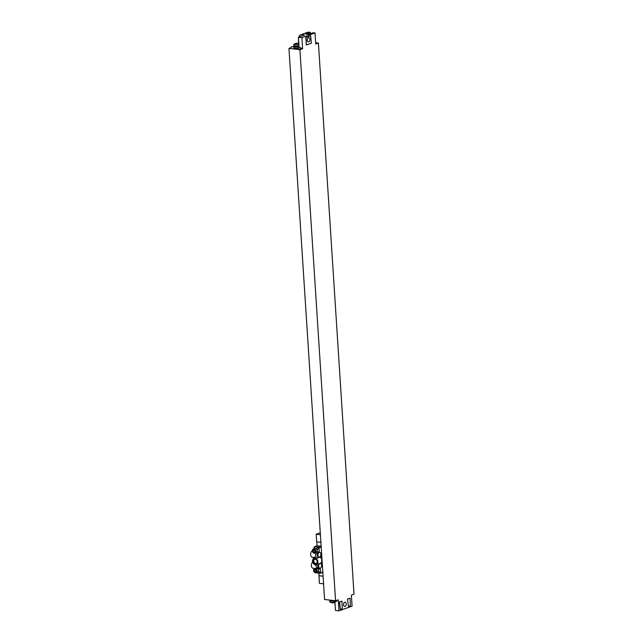 <?xml version="1.0" encoding="UTF-8"?>
<svg xmlns="http://www.w3.org/2000/svg" width="643" height="643" viewBox="0 0 643 643"><rect width="100%" height="100%" fill="white"/><g stroke="black" fill="none" stroke-linecap="round" stroke-linejoin="round"><path stroke-width="0.96" d="M335.558 600.771L299.919 49.688L288.948 48.394L324.586 599.485L335.558 600.771L338.258 599.806L338.974 610.85L352.083 606.148L351.367 595.096L354.052 594.14L353.891 591.681M329.457 600.056A3.319 0.764 176.3 0 0 333.42 600.538L333.428 600.699A1.768 0.41 -3.7 0 0 333.436 600.731A1.768 0.41 -3.7 0 0 334.714 601.004A1.768 0.41 -3.7 0 0 336.586 600.747A1.768 0.41 176.3 0 0 336.956 600.506A1.768 0.41 176.3 0 0 336.956 600.474L336.948 600.273M336.136 601.51L334.473 601.695A1.889 1.889 0 0 1 333.436 600.731M299.919 49.688L302.62 48.715L301.905 37.664L315.014 32.962L313.197 32.753L308.568 34.417L305.714 34.079L308.142 32.889L308.809 32.97L308.937 34.28M353.851 591.697L318.414 43.049L315.729 44.005L315.014 32.962M345.01 606.421A2.146 1.302 -83.3 0 1 344.624 606.47A2.146 1.302 -83.3 0 1 343.555 604.5A2.146 1.302 -83.3 0 1 344.736 602.25A2.146 1.302 -83.3 0 1 345.122 602.202A2.146 1.302 -83.3 0 1 346.191 604.179A2.146 1.302 -83.3 0 1 345.01 606.421M348.418 606.445L347.477 599.003L350.073 598.199L350.347 605.754L348.418 606.445L347.477 599.003M340.308 609.355L339.367 601.92L341.963 601.109L342.237 608.664L340.308 609.355L339.617 601.944L341.963 601.109M306.325 44.994L305.803 37.398L310.682 35.767L311.373 43.177L306.325 44.994L306.052 37.431L310.682 35.767M308.479 37.688A2.146 1.302 96.7 0 0 307.29 39.938A2.146 1.302 96.7 0 0 308.359 41.908A2.146 1.302 96.7 0 0 308.744 41.859A2.146 1.302 96.7 0 0 309.926 39.617A2.146 1.302 96.7 0 0 308.865 37.64A2.146 1.302 96.7 0 0 308.479 37.688M298.609 43.483L298.473 39.689A4.421 2.685 -83.3 0 1 298.505 38.668M298.85 37.101A4.421 2.685 -83.3 0 1 301.535 34.497M293.915 45.637A3.159 0.723 -3.7 0 0 293.779 45.87L293.819 46.489A3.159 0.723 -3.7 0 0 295.041 46.971A3.159 0.723 -3.7 0 0 299.027 46.706M293.779 45.87A3.159 0.723 -3.7 0 0 295 46.36A3.159 0.723 176.3 0 0 298.987 46.095M299.027 46.754A3.319 0.764 176.3 0 1 295.555 47.06A3.319 0.764 176.3 0 1 293.658 46.497A3.319 0.764 176.3 0 1 293.803 46.256M288.948 48.394L290.556 47.823A3.159 0.723 176.3 0 0 291.223 47.325A3.159 0.723 176.3 0 0 290.982 47.076L292.147 46.658A3.159 0.723 176.3 0 0 293.658 46.529M315.649 42.719L318.414 43.049M297.894 48.193A3.319 0.764 176.3 0 1 293.738 47.719L293.658 46.497M301.27 48.555L302.62 48.715M297.725 48.611L297.757 49.109A1.768 0.41 -3.7 0 0 298.963 49.415A1.768 0.41 -3.7 0 0 300.916 49.157A1.768 0.41 -3.7 0 0 301.286 48.876L301.254 48.378A1.768 0.41 176.3 0 1 300.884 48.659A1.768 0.41 -3.7 0 1 298.931 48.916A1.768 0.41 -3.7 0 1 297.725 48.611A1.768 0.41 -3.7 0 1 297.733 48.571A1.889 1.889 0 0 1 298.633 47.486L300.209 47.381L298.633 47.486M300.209 47.381A1.889 1.889 0 0 1 301.245 48.346A1.768 0.41 176.3 0 1 301.254 48.378M291.022 47.598L290.982 47.076M301.905 37.664L298.416 37.262L304.597 35.044L301.157 34.634L308.085 32.15L310.352 32.415L310.513 34.031M310.352 32.415L308.809 32.97M298.416 37.262L299.067 47.357M306.719 33.717L306.767 34.2M308.254 34.376L308.142 32.889M298.987 46.047A2.998 0.691 176.3 0 1 295.097 46.328A2.998 0.691 -3.7 0 1 293.931 45.862L293.851 44.552A2.998 0.691 -3.7 0 0 295.008 45.018A2.998 0.691 176.3 0 0 298.899 44.729M298.826 43.555A5.056 5.056 0 0 0 293.996 44.319A2.998 0.691 -3.7 0 0 293.851 44.552M334.794 602.37L335.107 604.661M335.172 605.602A4.421 2.685 -83.3 0 1 335.003 604.653M329.626 600.265L329.65 600.642A3.159 0.723 -3.7 0 0 330.872 601.133A3.159 0.723 176.3 0 0 333.653 601.084M329.827 600.859L329.891 601.944A2.998 0.691 -3.7 0 0 330.068 602.153A2.998 0.691 -3.7 0 0 331.057 602.411A2.998 0.691 176.3 0 0 334.947 602.129M338.974 610.85L335.485 610.44L334.923 601.768M347.726 599.035L350.073 598.199M320.994 542.362L316.653 541.848L316.155 534.237L320.367 532.725M323.67 583.844L319.33 583.338L319.016 575.662M316.983 545.811L317.079 545.778A0.635 0.482 70.3 0 1 317.248 545.762L321.034 546.204A0.635 0.482 70.3 0 1 321.243 546.285M316.155 534.237L320.495 534.751M323.18 576.232L318.84 575.726M318.848 573.114L319.016 575.71L323.18 576.2M316.83 541.872L317.079 545.778L314.491 546.711M315.817 572.149L316.324 572.76M317.529 554.041L316.669 558.164L314.966 557.931L315.817 553.84L317.529 554.041A3.287 1.993 -83.3 0 1 319.225 551.541L318.984 547.804L318.446 547.137L314.66 546.687L313.792 548.881M317.248 545.762L314.66 546.687L314.202 547.241L314.66 546.687L314.604 548.318L313.631 549.492M322.529 566.186L322.151 565.784A3.287 1.993 96.7 0 0 321.098 562.729M316.388 564.699A3.424 2.604 -109.7 0 0 317.851 561.186A3.424 2.604 -109.7 0 0 315.014 558.14A3.424 2.604 -109.7 0 0 314.073 558.245A3.424 2.604 -109.7 0 0 312.611 561.757A3.424 2.604 -109.7 0 0 315.448 564.803A3.424 2.604 -109.7 0 0 316.388 564.699L319.563 563.557L317.079 564.45L318.414 567.785A3.287 1.993 -83.3 0 0 319.764 569.047L315.729 568.316M322.899 571.884L320.134 573.267L320.6 572.712L320.351 568.975A3.287 1.993 -83.3 0 1 319.764 569.047M319.997 563.453A2.403 1.455 96.7 0 0 318.671 565.961A2.403 1.455 96.7 0 0 319.868 568.171A2.403 1.455 96.7 0 0 320.302 568.115A2.403 1.455 96.7 0 0 321.621 565.599A2.403 1.455 96.7 0 0 320.431 563.397A2.403 1.455 96.7 0 0 319.997 563.453M319.45 563.598L320.439 563.228A3.424 2.604 -109.7 0 0 321.797 560.399A3.424 2.604 -109.7 0 0 320.053 557.208L316.669 558.164M319.225 557.336L320.053 557.208M320.359 557.441A3.287 1.993 96.7 0 0 321.347 553.334L321.661 552.683M319.282 552.401A2.403 1.455 96.7 0 0 317.964 554.917A2.403 1.455 96.7 0 0 319.153 557.119A2.403 1.455 96.7 0 0 319.587 557.071A2.403 1.455 96.7 0 0 320.905 554.555A2.403 1.455 96.7 0 0 319.716 552.353A2.403 1.455 96.7 0 0 319.282 552.401M312.297 557.208A3.287 1.993 -83.3 0 1 312.273 557.208A3.287 1.993 -83.3 0 1 312.257 557.2A3.287 1.993 -83.3 0 1 310.641 554.298A3.287 1.993 -83.3 0 1 312.297 550.818M315.062 568.492L312.988 568.251A3.287 1.993 -83.3 0 1 311.365 565.719A3.287 1.993 -83.3 0 1 312.578 562.159A3.287 1.993 -83.3 0 1 312.683 562.07M313.479 558.574L313.406 557.336L315.054 557.529M315.416 552.843L319.225 551.541M316.525 552.554A2.21 1.68 -109.7 0 0 317.128 550.231A2.21 1.68 -109.7 0 0 315.351 548.471A2.21 1.68 -109.7 0 0 314.74 548.535L313.35 549.034A2.21 1.68 -109.7 0 0 312.41 551.3A2.21 1.68 -109.7 0 0 314.242 553.261A2.21 1.68 -109.7 0 0 314.845 553.197A2.21 1.68 -109.7 0 0 315.793 550.93A2.21 1.68 -109.7 0 0 313.961 548.969A2.21 1.68 -109.7 0 0 313.35 549.034C311.783 550.657 312.056 552.064 314.194 553.269L316.115 552.747M315.89 568.219L314.62 568.669C313.053 570.293 313.326 571.699 315.464 572.905L316.115 572.833A2.21 1.68 -109.7 0 0 317.063 570.566A2.21 1.68 -109.7 0 0 315.231 568.605A2.21 1.68 -109.7 0 0 314.62 568.669A2.21 1.68 -109.7 0 0 313.68 570.936A2.21 1.68 -109.7 0 0 315.512 572.905A2.21 1.68 -109.7 0 0 316.115 572.833L317.505 572.334A2.21 1.68 -109.7 0 0 318.51 570.663A2.21 1.68 -109.7 0 0 317.554 568.533M320.351 568.975L319.024 568.91L318.494 569.553L317.891 568.573M315.641 568.308L315.062 568.516M316.163 572.383L317.65 572.551L318.615 571.378L318.494 569.553M317.65 572.551L320.134 573.267L316.356 572.825M315.592 564.811L316.702 567.584L318.414 567.785M315.367 559.289A2.146 1.632 70.3 0 1 317.144 561.194A2.146 1.632 70.3 0 1 316.227 563.397A2.146 1.632 70.3 0 1 315.633 563.461A2.146 1.632 70.3 0 1 313.856 561.556A2.146 1.632 70.3 0 1 314.773 559.354A2.146 1.632 70.3 0 1 315.367 559.289M315.062 558.952A2.588 1.969 70.3 0 1 317.272 561.709A2.588 1.969 70.3 0 1 315.391 563.983A2.588 1.969 70.3 0 1 313.181 561.235A2.588 1.969 70.3 0 1 315.062 558.952M316.862 552.594L317.224 549.91L316.091 548.495L314.604 548.318M331.748 602.772A4.814 3.657 -109.7 0 0 331.989 602.812A4.814 3.657 -109.7 0 0 332.23 602.837A5.048 3.062 96.7 0 0 333.002 602.788A5.048 3.834 -109.7 0 0 333.966 602.676M297.741 43.29A4.814 3.657 70.3 0 1 297.99 43.33A5.048 3.062 96.7 0 0 297.219 43.378A5.048 3.834 70.3 0 1 298.207 43.716A4.814 2.926 96.7 0 0 297.83 43.853A5.048 3.834 -109.7 0 0 296.841 43.515A5.048 3.062 96.7 0 0 296.093 44.013A4.814 3.657 -109.7 0 0 295.852 43.973A4.814 3.657 -109.7 0 0 295.611 43.957A5.048 3.062 -83.3 0 1 296.351 43.451A5.048 3.834 -109.7 0 0 295.386 43.563A4.814 2.926 -83.3 0 1 295.764 43.435A5.048 3.834 70.3 0 1 296.728 43.322A5.048 3.062 -83.3 0 1 297.492 43.274M315.994 571.426L315.93 570.365L315.15 569.746L314.435 570.188L314.499 571.249L315.287 571.868L315.994 571.426M314.724 551.79L314.66 550.73L313.88 550.111L313.165 550.553L313.229 551.614L314.017 552.233L314.724 551.79M316.091 548.495L321.034 546.204M317.224 549.91L318.984 547.804L321.291 546.976M313.824 549.267A1.961 1.487 -109.7 0 0 312.402 550.987A1.961 1.487 -109.7 0 0 314.065 553.076A1.961 1.487 -109.7 0 0 315.488 551.356A1.961 1.487 -109.7 0 0 313.824 549.267M315.335 572.712A1.961 1.487 -109.7 0 0 316.758 570.992A1.961 1.487 -109.7 0 0 315.094 568.91A1.961 1.487 -109.7 0 0 313.671 570.63A1.961 1.487 -109.7 0 0 315.335 572.712M320.6 572.712L318.615 571.378M317.947 552.144L317.345 551.742M336.048 601.599A1.889 1.889 0 0 0 336.956 600.506M330.068 602.153A5.056 5.056 0 0 0 334.955 602.29M313.406 557.336L312.273 557.208M322.899 572.318L320.31 573.251M314.966 557.923L314.073 558.245M313.671 549.347L314.218 547.048"/></g></svg>
